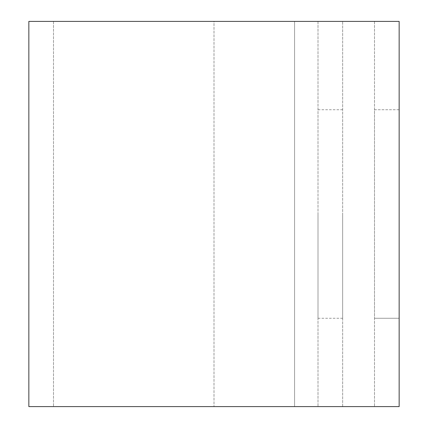 <?xml version="1.0" encoding="UTF-8"?>
<svg xmlns="http://www.w3.org/2000/svg" width="428" height="428" viewBox="0 0 428 428"><rect width="100%" height="100%" fill="white"/><g stroke="black" fill="none" stroke-linecap="round" stroke-linejoin="round"><path stroke-width="0.32" stroke-dasharray="2.14 1.6" d="M374.5 109.739L399.153 109.739L399.153 318.261L399.153 109.739L374.5 109.739L374.5 318.261L374.5 109.739M318.004 214L318.004 318.261L318.004 214M342.657 214L342.657 318.261L342.657 214M374.5 21.4L374.5 406.6L374.5 21.4L399.153 21.4L399.153 406.6L28.847 406.6L28.847 21.4L374.5 21.4M342.657 406.6L342.657 21.4L342.657 406.6L214 406.6L342.657 406.6M318.004 21.4L318.004 406.6L318.004 21.4L214 21.4L214 406.6L214 21.4L294.582 21.4L294.582 406.6L294.582 21.4L342.657 21.4L318.004 21.4M53.5 21.4L53.5 406.6L53.5 21.4M374.5 318.261L399.153 318.261L374.5 318.261M342.657 318.261L318.004 318.261M342.657 109.739L318.004 109.739"/><path stroke-width="0.64" d="M399.153 21.4L399.153 406.6L28.847 406.6L28.847 21.4L399.153 21.4"/></g></svg>
